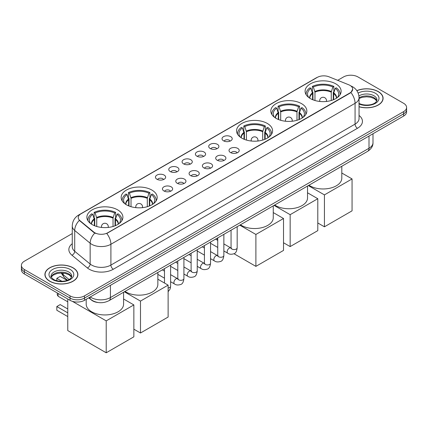 <?xml version="1.0" encoding="UTF-8"?>
<svg xmlns="http://www.w3.org/2000/svg" width="428" height="428" viewBox="0 0 428 428"><rect width="100%" height="100%" fill="white"/><g stroke="black" fill="none" stroke-linecap="round" stroke-linejoin="round"><path stroke-width="0.64" d="M117.63 209.859A18.013 10.4 0 0 0 98.001 207.607A18.013 10.4 0 0 0 86.879 217.215A18.013 10.4 0 0 0 92.159 224.566A18.013 10.4 0 0 0 111.788 226.819A18.013 10.4 0 0 0 122.906 217.215A18.013 10.4 0 0 0 117.63 209.859M301.574 103.662A18.013 10.4 0 0 0 281.945 101.409A18.013 10.4 0 0 0 270.822 111.013A18.013 10.4 0 0 0 276.097 118.369A18.013 10.4 0 0 0 295.732 120.621A18.013 10.4 0 0 0 306.849 111.013A18.013 10.4 0 0 0 301.574 103.662M267.302 123.446A18.013 10.4 0 0 0 247.673 121.194A18.013 10.4 0 0 0 236.556 130.802A18.013 10.4 0 0 0 241.831 138.153A18.013 10.4 0 0 0 261.46 140.411A18.013 10.4 0 0 0 272.577 130.802A18.013 10.4 0 0 0 267.302 123.446M151.903 190.075A18.013 10.4 0 0 0 132.268 187.817A18.013 10.4 0 0 0 121.151 197.426A18.013 10.4 0 0 0 126.426 204.782A18.013 10.4 0 0 0 146.055 207.034A18.013 10.4 0 0 0 157.178 197.426A18.013 10.4 0 0 0 151.903 190.075M335.841 83.877A18.013 10.4 0 0 0 316.212 81.62A18.013 10.4 0 0 0 305.094 91.228A18.013 10.4 0 0 0 310.37 98.584A18.013 10.4 0 0 0 329.999 100.837A18.013 10.4 0 0 0 341.121 91.228A18.013 10.4 0 0 0 335.841 83.877M223.518 140.817A5.099 2.943 180 0 1 222.506 139.983A5.099 2.943 180 0 1 224.192 136.329A5.099 2.943 180 0 1 230.724 136.655A5.099 2.943 180 0 1 231.741 139.983A5.099 2.943 180 0 1 223.518 140.817M230.104 141.122A3.06 1.766 0 0 0 229.285 140.261A3.06 1.766 0 0 0 226.273 139.817A3.06 1.766 0 0 0 224.138 141.122M210.202 148.505A5.099 2.943 180 0 1 209.19 147.671A5.099 2.943 180 0 1 210.881 144.011A5.099 2.943 180 0 1 217.413 144.343A5.099 2.943 180 0 1 218.424 147.671A5.099 2.943 180 0 1 210.202 148.505M216.793 148.81A3.06 1.766 0 0 0 215.969 147.949A3.06 1.766 0 0 0 212.957 147.5A3.06 1.766 0 0 0 210.822 148.81M196.891 156.193A5.099 2.943 180 0 1 195.88 155.359A5.099 2.943 180 0 1 197.565 151.699A5.099 2.943 180 0 1 204.097 152.031A5.099 2.943 180 0 1 205.108 155.359A5.099 2.943 180 0 1 196.891 156.193M203.477 156.498A3.06 1.766 0 0 0 202.658 155.637A3.06 1.766 0 0 0 199.646 155.187A3.06 1.766 0 0 0 197.511 156.498M183.575 163.876A5.099 2.943 180 0 1 182.563 163.047A5.099 2.943 180 0 1 184.254 159.387A5.099 2.943 180 0 1 190.786 159.714A5.099 2.943 180 0 1 191.798 163.047A5.099 2.943 180 0 1 183.575 163.876M190.166 164.181A3.06 1.766 0 0 0 189.342 163.325A3.06 1.766 0 0 0 186.33 162.875A3.06 1.766 0 0 0 184.195 164.181M170.264 171.564A5.099 2.943 180 0 1 169.247 170.735A5.099 2.943 180 0 1 170.938 167.075A5.099 2.943 180 0 1 177.47 167.401A5.099 2.943 180 0 1 178.481 170.735A5.099 2.943 180 0 1 170.264 171.564M176.85 171.869A3.06 1.766 0 0 0 176.031 171.007A3.06 1.766 0 0 0 173.014 170.563A3.06 1.766 0 0 0 170.884 171.869M156.948 179.252A5.099 2.943 180 0 1 155.936 178.417A5.099 2.943 180 0 1 157.627 174.763A5.099 2.943 180 0 1 164.159 175.089A5.099 2.943 180 0 1 165.171 178.417A5.099 2.943 180 0 1 156.948 179.252M163.539 179.557A3.06 1.766 0 0 0 162.715 178.695A3.06 1.766 0 0 0 159.703 178.251A3.06 1.766 0 0 0 157.568 179.557M230.51 152.545A5.099 2.943 180 0 1 229.499 151.71A5.099 2.943 180 0 1 231.19 148.051A5.099 2.943 180 0 1 237.722 148.382A5.099 2.943 180 0 1 238.733 151.71A5.099 2.943 180 0 1 230.51 152.545M237.101 152.85A3.06 1.766 0 0 0 236.277 151.988A3.06 1.766 0 0 0 233.265 151.539A3.06 1.766 0 0 0 231.131 152.85M217.194 160.227A5.099 2.943 180 0 1 216.183 159.398A5.099 2.943 180 0 1 217.873 155.739A5.099 2.943 180 0 1 224.406 156.065A5.099 2.943 180 0 1 225.417 159.398A5.099 2.943 180 0 1 217.194 160.227M223.785 160.532A3.06 1.766 0 0 0 222.967 159.676A3.06 1.766 0 0 0 219.949 159.227A3.06 1.766 0 0 0 217.82 160.532M203.883 167.915A5.099 2.943 180 0 1 202.872 167.081A5.099 2.943 180 0 1 204.557 163.426A5.099 2.943 180 0 1 211.09 163.753A5.099 2.943 180 0 1 212.106 167.081A5.099 2.943 180 0 1 203.883 167.915M210.469 168.22A3.06 1.766 0 0 0 209.65 167.359A3.06 1.766 0 0 0 206.638 166.915A3.06 1.766 0 0 0 204.504 168.22M190.567 175.603A5.099 2.943 180 0 1 189.556 174.768A5.099 2.943 180 0 1 191.246 171.109A5.099 2.943 180 0 1 197.779 171.441A5.099 2.943 180 0 1 198.79 174.768A5.099 2.943 180 0 1 190.567 175.603M197.158 175.908A3.06 1.766 0 0 0 196.334 175.047A3.06 1.766 0 0 0 193.322 174.597A3.06 1.766 0 0 0 191.188 175.908M177.256 183.291A5.099 2.943 180 0 1 176.245 182.456A5.099 2.943 180 0 1 177.93 178.797A5.099 2.943 180 0 1 184.463 179.129A5.099 2.943 180 0 1 185.474 182.456A5.099 2.943 180 0 1 177.256 183.291M183.842 183.596A3.06 1.766 0 0 0 183.024 182.735A3.06 1.766 0 0 0 180.011 182.285A3.06 1.766 0 0 0 177.877 183.596M163.94 190.974A5.099 2.943 180 0 1 162.929 190.144A5.099 2.943 180 0 1 164.62 186.485A5.099 2.943 180 0 1 171.152 186.811A5.099 2.943 180 0 1 172.163 190.144A5.099 2.943 180 0 1 163.94 190.974M170.531 191.279A3.06 1.766 0 0 0 169.707 190.423A3.06 1.766 0 0 0 166.695 189.973A3.06 1.766 0 0 0 164.561 191.279M348.799 84.808A9.175 5.297 180 0 1 350.024 85.402A9.175 5.297 180 0 1 352.709 89.147A9.175 5.297 180 0 1 350.024 92.892L107.776 232.752A9.175 5.297 180 0 1 93.775 232.046L79.918 220.618A9.175 5.297 180 0 1 78.254 217.579A9.175 5.297 180 0 1 80.946 213.834L317.255 77.404A9.175 5.297 180 0 1 329.009 76.81L348.799 84.808M97.948 302.5A10.197 5.885 180 0 1 91.501 300.092L88.767 297.84M359.049 106.765A16.483 9.518 0 0 0 383.087 98.306A16.483 9.518 0 0 0 378.261 91.576A16.483 9.518 0 0 0 356.834 90.64M73.049 267.789A16.483 9.518 0 0 0 55.089 265.724A16.483 9.518 0 0 0 44.913 274.514A16.483 9.518 0 0 0 49.739 281.244A16.483 9.518 0 0 0 67.704 283.309A16.483 9.518 0 0 0 77.88 274.514A16.483 9.518 0 0 0 73.049 267.789M352.709 89.147L350.912 92.523L350.024 93.165L106.743 233.49A11.893 6.869 60 0 1 110.9 244.27A13.594 7.848 180 0 1 91.678 244.27A13.594 7.848 180 0 1 90.153 243.222L74.713 230.489A13.594 7.848 180 0 1 72.257 225.989L72.257 246.801A13.594 7.848 0 0 0 74.713 251.3L90.153 264.033A13.594 7.848 0 0 0 91.678 265.082A13.594 7.848 0 0 0 110.9 265.082L355.069 124.115A13.594 7.848 0 0 0 359.049 118.561L359.049 97.75A13.594 7.848 180 0 1 355.069 103.303A11.893 6.869 -120 0 0 350.912 92.523M72.257 233.56L24.385 261.198A10.197 5.885 0 0 0 21.4 265.36L21.4 269.8A10.197 5.885 0 0 0 24.385 273.963L70.048 300.322L70.048 298.102A10.197 5.885 0 0 0 84.466 298.102L403.615 113.848A10.197 5.885 0 0 0 406.6 109.686A10.197 5.885 0 0 1 403.615 113.848L84.466 298.102A10.197 5.885 0 0 1 70.048 298.102L24.385 271.743L70.048 298.102L70.048 295.882A10.197 5.885 0 0 0 84.466 295.882L403.615 111.628A10.197 5.885 0 0 0 406.6 107.465A10.197 5.885 0 0 0 403.615 103.303L357.952 76.938A10.197 5.885 0 0 0 343.534 76.938L337.681 80.314M21.4 267.58A10.197 5.885 0 0 0 24.385 271.743A10.197 5.885 0 0 1 21.4 267.58M95.835 233.49L93.775 232.447L79.298 220.399A11.893 7.955 129.5 0 0 74.713 230.489L74.713 251.3A3.397 2.274 -50.5 0 1 71.931 255.206A16.992 9.812 180 0 1 72.257 243.687M21.4 265.36A10.197 5.885 0 0 0 24.385 269.522L70.048 295.882M70.048 300.322A10.197 5.885 0 0 0 84.466 300.322L403.615 116.068A10.197 5.885 0 0 0 406.6 111.906L406.6 107.465M359.049 106.652A16.312 9.416 0 0 0 382.916 98.306A16.312 9.416 0 0 0 378.138 91.646A16.312 9.416 0 0 0 356.899 90.736M49.862 281.175A16.312 9.416 0 0 0 67.64 283.218A16.312 9.416 0 0 0 77.709 274.514A16.312 9.416 0 0 0 72.931 267.858A16.312 9.416 0 0 0 55.153 265.815A16.312 9.416 0 0 0 45.084 274.514A16.312 9.416 0 0 0 49.862 281.175M312.563 99.66L312.563 93.539L310.963 88.382A15.569 8.988 0 0 0 308.411 96.969A15.569 8.988 0 0 0 308.802 97.552M312.954 99.82L312.954 92.309L312.354 91.956L312.354 86.408A16.992 9.812 0 0 1 333.861 86.408L332.845 86.996A15.569 8.988 0 0 0 313.366 86.996L314.965 92.154L314.965 100.505M331.251 100.505L331.251 92.154L332.845 86.996M308.957 185.222A18.693 10.791 0 0 0 309.888 185.8A18.693 10.791 0 0 0 330.261 188.143A18.693 10.791 0 0 0 341.801 178.171L341.801 166.262M333.861 86.408L333.861 91.956L333.257 92.309L333.257 99.82M310.963 88.382L309.947 87.794A16.992 9.812 0 0 0 306.111 94.005A16.992 9.812 0 0 0 306.164 94.759M313.366 86.996L312.354 86.408M340.051 94.759A16.992 9.812 0 0 0 340.1 94.005A16.992 9.812 0 0 0 336.264 87.794L335.247 88.382L333.765 92.887L333.653 99.66M337.408 97.552A15.569 8.988 0 0 0 337.799 96.969A15.569 8.988 0 0 0 335.247 88.382M324.429 226.803L324.429 194.89L352.062 178.931L352.062 210.844L324.429 226.803L317.795 222.972M324.429 194.89L308.32 185.591M341.801 173.008L352.062 178.931M278.291 119.444L278.291 113.324L276.691 108.166A15.569 8.988 0 0 0 274.139 116.753A15.569 8.988 0 0 0 274.535 117.336M278.687 119.605L278.687 112.093L278.082 111.745L278.082 106.192A16.992 9.812 0 0 1 299.589 106.192L298.573 106.781A15.569 8.988 0 0 0 279.099 106.781L280.693 111.938L280.693 120.289M296.979 120.289L296.979 111.938L298.573 106.781M274.69 205.007A18.693 10.791 0 0 0 275.616 205.584A18.693 10.791 0 0 0 295.989 207.928A18.693 10.791 0 0 0 307.529 197.955L307.529 186.046M299.589 106.192L299.589 111.745L298.985 112.093L298.985 119.605M276.691 108.166L275.68 107.583A16.992 9.812 0 0 0 271.844 113.789A16.992 9.812 0 0 0 271.892 114.544M279.099 106.781L278.082 106.192M305.779 114.544A16.992 9.812 0 0 0 305.827 113.789A16.992 9.812 0 0 0 301.991 107.583L300.98 108.166L299.493 112.671L299.381 119.444M303.136 117.336A15.569 8.988 0 0 0 303.532 116.753A15.569 8.988 0 0 0 300.98 108.166M290.157 246.587L290.157 214.674L317.795 198.72L317.795 230.633L290.157 246.587L283.523 242.756M290.157 214.674L274.054 205.376M307.529 192.793L317.795 198.72M244.019 139.234L244.019 133.108L242.425 127.951A15.569 8.988 0 0 0 239.873 136.537A15.569 8.988 0 0 0 240.263 137.121M244.415 139.394L244.415 131.877L243.81 131.53L243.81 125.976A16.992 9.812 0 0 1 265.323 125.976L264.306 126.565A15.569 8.988 0 0 0 244.827 126.565L246.426 131.722L246.426 140.079M262.706 140.079L262.706 131.722L264.306 126.565M240.418 224.796A18.693 10.791 0 0 0 241.349 225.374A18.693 10.791 0 0 0 261.722 227.712A18.693 10.791 0 0 0 273.257 217.74L273.257 205.836M265.323 125.976L265.323 131.53L264.718 131.877L264.718 139.394M242.425 127.951L241.408 127.367A16.992 9.812 0 0 0 237.572 133.573A16.992 9.812 0 0 0 237.626 134.333M244.827 126.565L243.81 125.976M271.507 134.333A16.992 9.812 0 0 0 271.561 133.573A16.992 9.812 0 0 0 267.725 127.367L266.708 127.951L265.226 132.455L265.114 139.234M268.87 137.121A15.569 8.988 0 0 0 269.26 136.537A15.569 8.988 0 0 0 266.708 127.951M255.891 266.371L255.891 234.458L283.523 218.505L283.523 250.417L255.891 266.371L233.966 253.713M217.435 240.199L217.435 238.064M255.891 234.458L239.782 225.16M273.257 212.577L283.523 218.505M128.619 205.857L128.619 199.737L127.02 194.579A15.569 8.988 0 0 0 124.468 203.166A15.569 8.988 0 0 0 124.864 203.749M129.015 206.018L129.015 198.506L128.411 198.153L128.411 192.605A16.992 9.812 0 0 1 149.918 192.605L148.901 193.194A15.569 8.988 0 0 0 129.427 193.194L131.022 198.351L131.022 206.703M147.307 206.703L147.307 198.351L148.901 193.194M125.013 291.42A18.693 10.791 0 0 0 125.944 291.998A18.693 10.791 0 0 0 146.317 294.341A18.693 10.791 0 0 0 157.857 284.369L157.857 272.459M149.918 192.605L149.918 198.153L149.313 198.506L149.313 206.018M127.02 194.579L126.009 193.991A16.992 9.812 0 0 0 122.173 200.202A16.992 9.812 0 0 0 122.221 200.957M129.427 193.194L128.411 192.605M156.108 200.957A16.992 9.812 0 0 0 156.156 200.202A16.992 9.812 0 0 0 152.32 193.991L151.309 194.579L149.821 199.084L149.709 205.857M153.465 203.749A15.569 8.988 0 0 0 153.861 203.166A15.569 8.988 0 0 0 151.309 194.579M140.486 333L140.486 301.087L168.124 285.134L168.124 317.046L140.486 333L133.852 329.169M140.486 301.087L124.382 291.789M157.857 279.206L168.124 285.134M94.347 225.642L94.347 219.521L92.753 214.364A15.569 8.988 0 0 0 90.201 222.951A15.569 8.988 0 0 0 90.592 223.534M94.743 225.802L94.743 218.291L94.139 217.943L94.139 212.39A16.992 9.812 0 0 1 115.646 212.39L114.634 212.978A15.569 8.988 0 0 0 95.155 212.978L96.749 218.136L96.749 226.487M113.035 226.487L113.035 218.136L114.634 212.978M86.199 299.322L86.199 304.153A18.693 10.791 0 0 0 91.678 311.787A18.693 10.791 0 0 0 112.045 314.125A18.693 10.791 0 0 0 123.585 304.153L123.585 292.249M115.646 212.39L115.646 217.943L115.046 218.291L115.046 225.802M92.753 214.364L91.736 213.781A16.992 9.812 0 0 0 87.901 219.987A16.992 9.812 0 0 0 87.949 220.746M95.155 212.978L94.139 212.39M121.836 220.746A16.992 9.812 0 0 0 121.889 219.987A16.992 9.812 0 0 0 118.053 213.781L117.037 214.364L115.555 218.869L115.437 225.642M119.198 223.534A15.569 8.988 0 0 0 119.589 222.951A15.569 8.988 0 0 0 117.037 214.364M67.763 316.57L56.828 310.257L56.828 306.539L67.763 312.852M106.214 352.784L106.214 320.872L133.852 304.918L133.852 336.831L106.214 352.784L67.763 330.587L67.763 299.006M106.214 320.872L72.353 301.323M123.585 298.99L133.852 304.918M56.828 306.539L60.193 304.597L67.763 308.968M67.105 280.394L60.193 276.402L56.828 278.344L61.932 281.292M56.828 278.344L56.828 280.736M79.918 220.618L79.918 221.025M93.775 232.046L93.775 232.447M107.776 232.752L107.776 233.025M350.024 92.892L350.024 93.165M113.308 269.244A3.397 1.963 60 0 1 110.9 265.082L110.9 244.27L355.069 103.303L355.069 124.115A3.397 1.963 60 0 0 357.471 128.277L113.308 269.244A16.992 9.812 180 0 1 89.275 269.244A16.992 9.812 180 0 1 87.371 267.933L71.931 255.206M359.049 97.75C358.819 92.86 356.674 89.195 352.602 86.756L350.89 85.921A11.893 5.569 112 0 0 350.73 85.862M79.934 214.53A11.893 6.869 -120 0 0 78.698 214.995C74.633 217.435 72.487 221.099 72.257 225.989M78.698 214.995L316.255 77.843A11.893 6.869 60 0 1 317.159 77.457M94.786 233.078A11.893 7.955 129.5 0 0 90.153 243.222L90.153 264.033A3.397 2.274 -50.5 0 1 87.371 267.933M359.049 115.453A16.992 9.812 180 0 1 357.471 128.277M84.466 295.882L84.466 300.322M403.615 111.628L403.615 116.068M24.385 269.522L24.385 273.963M90.281 296.968A13.594 7.848 0 0 0 91.196 297.551A13.594 7.848 0 0 0 110.424 297.551L369.006 148.254A13.594 7.848 0 0 0 372.991 142.706C373.088 146.076 371.29 148.965 367.599 151.368L109.012 300.659A6.8 3.927 60 0 0 110.424 297.551L110.424 285.337M369.006 136.045L369.006 148.254A6.8 3.927 60 0 1 367.599 151.368M89.73 297.283A6.8 4.548 129.5 0 0 90.918 299.493L88.853 297.792M61.637 273.005A13.594 7.848 0 0 0 63.146 274.632L63.146 273.085M67.554 280.228L64.393 277.622A6.8 4.548 129.5 0 1 63.146 274.632L69.074 279.516M376.79 100.826A10.358 5.981 0 0 0 373.928 97.686A10.358 5.981 0 0 0 359.049 97.819M358.857 103.266C364.18 106.379 376.025 105.513 376.961 99.97A10.358 5.981 0 0 0 373.928 95.744A10.358 5.981 0 0 0 358.921 95.958M359.049 103.983A12.396 7.158 0 0 0 375.923 103.025A12.396 7.158 0 0 0 375.372 93.245A12.396 7.158 0 0 0 358.14 93.074M71.583 277.034A10.358 5.981 0 0 0 68.721 273.893A10.358 5.981 0 0 0 58.32 272.411A10.358 5.981 0 0 0 51.21 277.034M68.721 271.951A10.358 5.981 0 0 0 57.432 270.656A10.358 5.981 0 0 0 51.039 276.183C50.493 276.504 51.365 277.601 53.65 279.479C58.973 282.592 70.818 281.72 71.754 276.183A10.358 5.981 0 0 0 68.721 271.951M52.628 279.58A12.396 7.158 0 0 0 70.165 279.58A12.396 7.158 0 0 0 70.165 269.453A12.396 7.158 0 0 0 52.628 269.453A12.396 7.158 0 0 0 52.628 279.58M312.563 93.539A13.322 7.693 0 0 0 309.781 98.226M331.251 92.154A13.322 7.693 0 0 0 314.965 92.154M312.445 92.887A13.482 7.784 0 0 0 309.653 98.146M331.363 91.501A13.482 7.784 0 0 0 314.853 91.501M336.563 98.146A13.482 7.784 0 0 0 333.765 92.887M336.429 98.226A13.322 7.693 0 0 0 333.653 93.539M320.01 101.473A3.397 1.963 180 0 1 319.705 100.666L319.705 101.441M326.505 101.441L326.505 100.666A3.397 1.963 180 0 1 326.2 101.473M278.291 113.324A13.322 7.693 0 0 0 275.514 118.016M296.979 111.938A13.322 7.693 0 0 0 280.693 111.938M278.179 112.671A13.482 7.784 0 0 0 275.381 117.93M297.091 111.285A13.482 7.784 0 0 0 280.581 111.285M302.291 117.93A13.482 7.784 0 0 0 299.493 112.671M302.157 118.016A13.322 7.693 0 0 0 299.381 113.324M285.738 121.258A3.397 1.963 180 0 1 285.439 120.45L285.439 121.226M292.233 121.226L292.233 120.45A3.397 1.963 180 0 1 291.933 121.258M244.019 133.108A13.322 7.693 0 0 0 241.242 137.8M262.706 131.722A13.322 7.693 0 0 0 246.426 131.722M243.906 132.455A13.482 7.784 0 0 0 241.108 137.714M262.824 131.07A13.482 7.784 0 0 0 246.309 131.07M268.019 137.714A13.482 7.784 0 0 0 265.226 132.455M267.891 137.8A13.322 7.693 0 0 0 265.114 133.108M251.471 141.047A3.397 1.963 180 0 1 251.166 140.234L251.166 141.015M257.966 141.015L257.966 140.234A3.397 1.963 180 0 1 257.661 141.047M128.619 199.737A13.322 7.693 0 0 0 125.843 204.429M147.307 198.351A13.322 7.693 0 0 0 131.022 198.351M128.507 199.084A13.482 7.784 0 0 0 125.709 204.343M147.419 197.699A13.482 7.784 0 0 0 130.909 197.699M152.619 204.343A13.482 7.784 0 0 0 149.821 199.084M152.486 204.429A13.322 7.693 0 0 0 149.709 199.737M136.067 207.671A3.397 1.963 180 0 1 135.767 206.863L135.767 207.639M142.561 207.639L142.561 206.863A3.397 1.963 180 0 1 142.262 207.671M94.347 219.521A13.322 7.693 0 0 0 91.571 224.213M113.035 218.136A13.322 7.693 0 0 0 96.749 218.136M94.235 218.869A13.482 7.784 0 0 0 91.437 224.128M113.147 217.483A13.482 7.784 0 0 0 96.637 217.483M118.347 224.128A13.482 7.784 0 0 0 115.555 218.869M118.219 224.213A13.322 7.693 0 0 0 115.437 219.521M101.8 227.455A3.397 1.963 180 0 1 101.495 226.647L101.495 227.423M108.295 227.423L108.295 226.647A3.397 1.963 180 0 1 107.99 227.455M58.459 293.635A2.718 1.568 120 0 0 58.031 295.272A2.718 1.568 120 0 0 58.593 296.518L67.763 301.815M237.176 226.669L237.176 247.807A3.06 1.766 180 0 1 236.138 249.133A3.06 1.766 180 0 1 231.955 249.059A3.06 1.766 180 0 1 231.056 247.807L230.96 248.47L231.232 248.24M237.176 247.807C236.754 251.359 235.657 253.344 233.875 253.761C231.345 254.542 229.317 254.366 227.782 253.232A3.06 1.766 -60 0 1 227.311 250.781A3.06 1.766 -60 0 1 229.306 248.085A3.06 1.766 -60 0 1 229.445 248.01A3.06 1.766 -60 0 1 230.836 247.935L231.457 248.181M223.86 234.357L223.86 255.495A3.06 1.766 180 0 1 222.822 256.821A3.06 1.766 180 0 1 218.638 256.741A3.06 1.766 180 0 1 217.74 255.495L217.643 256.158L217.916 255.928M223.86 255.495C223.443 259.047 222.341 261.032 220.559 261.449C218.034 262.23 216.001 262.054 214.465 260.92A3.06 1.766 -60 0 1 213.995 258.469A3.06 1.766 -60 0 1 215.996 255.773A3.06 1.766 -60 0 1 216.129 255.698A3.06 1.766 -60 0 1 217.526 255.623L218.146 255.864M210.544 242.039L210.544 263.183A3.06 1.766 180 0 1 209.511 264.504A3.06 1.766 180 0 1 205.322 264.429A3.06 1.766 180 0 1 204.429 263.183L204.333 263.841L204.605 263.616M210.544 263.183C210.127 266.735 209.025 268.72 207.248 269.132C204.718 269.913 202.69 269.742 201.149 268.607A3.06 1.766 -60 0 1 200.684 266.157A3.06 1.766 -60 0 1 202.679 263.461A3.06 1.766 -60 0 1 202.819 263.386A3.06 1.766 -60 0 1 204.21 263.306L204.83 263.552M197.233 249.727L197.233 270.871A3.06 1.766 180 0 1 196.195 272.192A3.06 1.766 180 0 1 192.012 272.117A3.06 1.766 180 0 1 191.113 270.871L191.016 271.529L191.289 271.304M197.233 270.871C196.81 274.418 195.714 276.402 193.932 276.82C191.407 277.601 189.374 277.424 187.839 276.29A3.06 1.766 -60 0 1 187.368 273.84A3.06 1.766 -60 0 1 189.369 271.143A3.06 1.766 -60 0 1 189.502 271.074A3.06 1.766 -60 0 1 190.899 270.994L191.519 271.24M183.917 257.415L183.917 278.553A3.06 1.766 180 0 1 182.884 279.88A3.06 1.766 180 0 1 178.695 279.805A3.06 1.766 180 0 1 177.802 278.553L177.7 279.216L177.978 278.992M183.917 278.553C183.5 282.106 182.398 284.09 180.616 284.508C178.091 285.289 176.063 285.112 174.522 283.978A3.06 1.766 -60 0 1 174.057 281.528A3.06 1.766 -60 0 1 176.052 278.831A3.06 1.766 -60 0 1 176.192 278.756A3.06 1.766 -60 0 1 177.583 278.682L178.203 278.928M170.606 265.103L170.606 286.241A3.06 1.766 180 0 1 169.568 287.568A3.06 1.766 180 0 1 168.124 287.974M316.255 77.843L318.437 76.826M109.012 300.659C103.544 303.409 98.076 303.409 92.603 300.659L90.918 299.493M372.991 142.706L372.991 133.745M64.393 277.622L61.156 273.005M376.742 100.944L374.35 98.617L370.707 97.242L366.593 96.792L362.211 97.311L359.049 98.51M382.916 99.671L382.916 98.306M71.535 277.151L69.143 274.83L65.5 273.455L61.386 273.005L57.004 273.524L52.912 275.3L51.258 277.151M77.709 275.878L77.709 274.514M45.084 275.878L45.084 274.514M306.111 94.679L306.111 94.005M340.1 94.679L340.1 94.005M326.505 100.666A3.397 3.397 0 0 0 321.407 97.723A3.397 3.397 0 0 0 319.705 100.666M271.844 114.463L271.844 113.789M305.827 114.463L305.827 113.789M292.233 120.45A3.397 3.397 0 0 0 287.135 117.507A3.397 3.397 0 0 0 285.439 120.45M237.572 134.248L237.572 133.573M271.561 134.248L271.561 133.573M257.966 140.234A3.397 3.397 0 0 0 252.868 137.292A3.397 3.397 0 0 0 251.166 140.234M122.173 200.876L122.173 200.202M156.156 200.876L156.156 200.202M142.561 206.863A3.397 3.397 0 0 0 137.463 203.921A3.397 3.397 0 0 0 135.767 206.863M87.901 220.661L87.901 219.987M121.889 220.661L121.889 219.987M108.295 226.647A3.397 3.397 0 0 0 103.196 223.705A3.397 3.397 0 0 0 101.495 226.647M57.47 293.062A2.718 2.718 0 0 0 58.593 296.518M227.782 253.232L223.86 250.969M217.74 247.438L210.544 243.281M231.056 230.2L231.056 247.807M230.836 247.935L223.86 243.906M217.74 240.376L215.589 239.129M214.465 260.92L210.544 258.656M204.429 255.125L197.233 250.969M217.74 237.888L217.74 255.495M217.526 255.623L210.544 251.594M204.429 248.058L202.273 246.817M201.149 268.607L197.233 266.344M191.113 262.813L183.917 258.656M204.429 245.576L204.429 263.183M204.21 263.306L197.233 259.277M191.113 255.746L188.962 254.505M187.839 276.29L183.917 274.027M177.802 270.496L170.606 266.344M191.113 253.258L191.113 270.871M190.899 270.994L183.917 266.965M177.802 263.434L175.646 262.187M174.522 283.978L170.606 281.715M164.486 278.184L157.857 274.359M177.802 260.946L177.802 278.553M177.583 278.682L170.606 274.653M164.486 271.122L162.335 269.875M164.486 268.634L164.486 283.031M168.124 291.709L170.135 289.007L170.606 286.241"/></g></svg>
